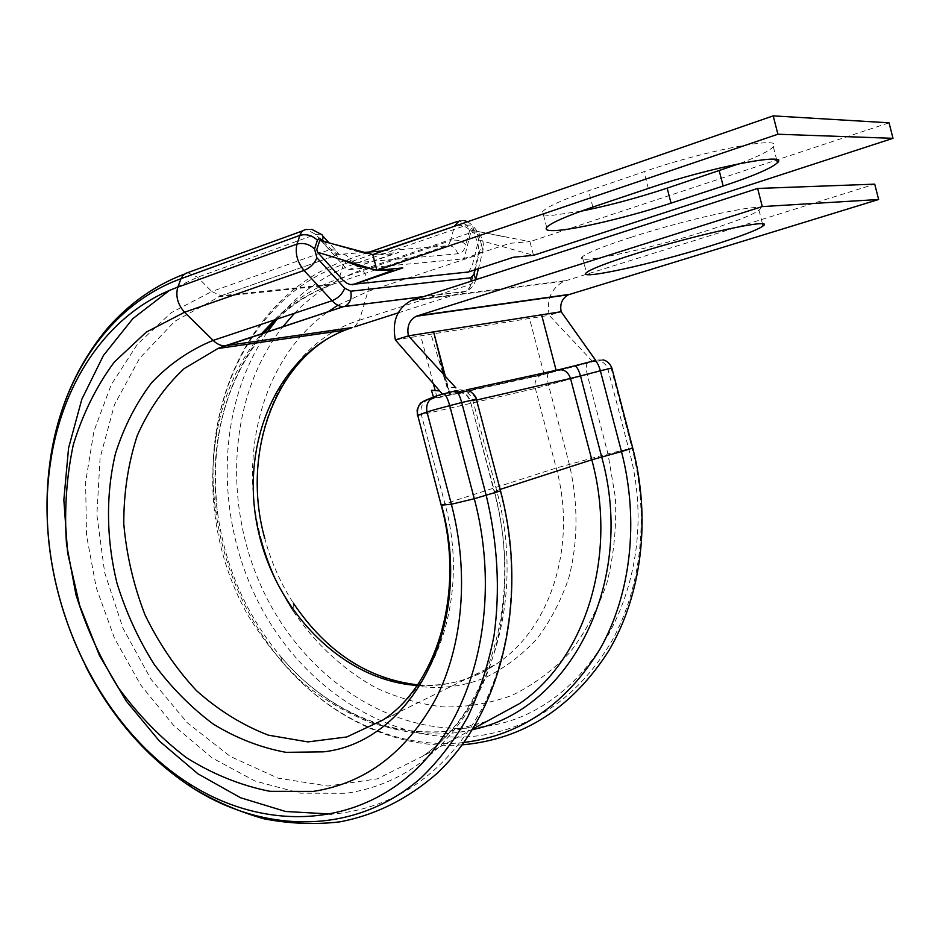 <?xml version="1.0" encoding="UTF-8"?>
<svg xmlns="http://www.w3.org/2000/svg" width="940" height="940" viewBox="0 0 940 940"><rect width="100%" height="100%" fill="white"/><g stroke="black" fill="none" stroke-linecap="round" stroke-linejoin="round"><path stroke-width="0.7" stroke-dasharray="4.7 3.53" d="M580.861 211.242L553.037 215.248C544.143 215.73 540.664 214.543 542.603 211.7C546.598 206.988 561.932 199.997 588.593 190.703L643.982 171.738C705.917 150.118 785.911 135.113 773.326 146.746C769.531 150.87 758.145 156.522 739.145 163.725M630.599 237.456C602.857 246.468 586.772 252.93 582.33 256.843C572.307 265.656 647.754 249.523 706.234 230.899C735.48 221.629 753.069 214.72 758.98 210.172C771.916 200.808 692.04 217.469 630.599 237.456M439.65 361.348L449.954 393.789L449.026 393.919L430.579 332.807L433.61 331.867M457.498 392.145L449.954 393.789L445.349 376.341M442.47 394.177L433.693 397.902L437.006 397.456L544.06 373.991L595.807 360.443L556.198 370.595L460.165 391.557M395.364 339.892L549.23 315.311C546.316 299.461 551.275 288.11 564.118 281.272L874.729 184.158M592.611 361.559L549.23 315.311L561.157 311.716M444.503 375.413L449.12 393.872L458.086 390.3L442.576 394.295M372.769 254.576L398.689 252.449L348.681 269.604L345.791 268.053L320.552 240.111M348.787 269.592L462.821 258.958L509.809 243.319L529.948 241.662L471.939 230.312L471.152 230.758L464.442 257.172L462.821 258.958M468.449 271.977L472.068 266.314L478.648 239.923L478.049 237.644L472.362 230.676M478.648 239.923L533.52 255.316L529.948 241.662L889.052 122.811M417.501 415.645L535.354 388.42L611.846 367.987M594.139 360.772L542.051 374.731L462.551 392.18M594.609 361.089L599.649 361.042C603.88 362.241 606.641 365.002 607.957 369.349L628.672 448.721C665.884 582.201 587.535 715.246 483.278 726.596C396.68 739.357 307.545 681.265 264.916 594.268C222.192 507.212 227.633 397.138 282.682 326.873M303.021 230.723L306.464 229.478L315.781 234.401L329.646 249.746L338.518 254.47L364.391 252.413M475.111 269.804L481.397 244.459L479.412 236.868L473.69 229.854L471.269 228.408L469.683 230.124C466.534 226.681 462.41 225.071 457.322 225.283M457.146 221.535L459.355 220.771L466.628 225.13L472.327 232.121C477.532 239.395 479.506 246.926 478.26 254.717L470.905 284.327C469.753 288.709 467.615 291.142 464.489 291.635L422.401 296.875M592.858 207.059L588.593 190.703M500.139 489.411L494.534 491.608C513.334 563.483 506.272 639.294 477.379 695.389C445.548 752.341 401.815 784.971 346.19 793.301L300.33 793.172L254.975 781.011L212.135 757.91L173.536 725.316L140.612 684.872L114.551 638.389L96.279 587.759L86.48 534.978L85.622 482.103L93.906 431.272L111.261 384.636L137.287 344.416L171.197 312.714L211.758 291.517L197.623 277.23L188 272.812L184.416 274.104M476.592 400.029L470.364 401.286L494.534 491.608L500.186 490.95C520.384 568.183 512.676 649.575 481.621 709.453C447.381 770.189 400.605 804.746 341.291 813.112L331.573 814.075M169.364 290.483L197.623 277.23L315.781 234.401L321.139 234.107L322.855 236.011M294.596 313.231C313.784 293.304 336.32 278.816 362.206 269.757L356.342 263.212L348.728 259.24L343.511 264.34L381.946 251.015M441.154 504.991L556.245 468.038L607.957 453.797L632.033 448.157C649.434 515.426 641.468 586.83 612.281 640.269C580.215 694.59 536.623 726.291 481.503 735.362C394.072 747.946 304.184 690.724 259.334 604.067C214.461 517.282 216.071 406.527 267.418 331.914M277.159 319.048C298.626 292.986 325.017 274.374 356.342 263.212L466.628 225.13L472.268 225.107L473.69 229.854M437.006 397.456L435.232 390.711M433.375 383.696L420.732 335.839M544.06 373.991L529.502 318.472M413.165 299.86L565.998 280.59M458.144 393.143L426.596 399.876M432.952 397.291L436.066 396.022M455.536 390.805L460.33 389.771L455.207 391.804L466.698 389.806M557.726 369.949L558.701 369.737M398.172 312.879L465.018 291.447C468.978 289.602 471.058 286.148 471.257 281.072M354.697 326.803L359.444 320.235L470.905 284.327L475.746 279.627M548.678 373.11L548.42 373.251C547.045 374.943 547.092 378.902 548.561 385.106L569.323 464.278C578.405 502.818 578.171 542.145 568.829 577.818C561.039 600.731 550.346 621.14 536.74 639.047C521.759 655.18 504.921 667.882 486.227 677.164C418.794 706.058 337.237 671.477 293.351 603.116C280.555 583.235 271.049 561.721 264.822 538.596C238.995 447.793 279.286 345.015 359.444 320.235L367.928 291.4L478.26 254.717L482.878 250.628L481.397 244.459M337.848 305.277L367.928 291.4C369.444 283.833 367.528 276.618 362.206 269.757L472.327 232.121L477.966 232.109L479.412 236.868M464.007 742.459C397.644 750.026 328.988 717.467 282 661.76C246.01 618.461 223.943 568.359 215.812 511.454C200.279 405.375 251.18 295.677 343.511 264.34L339.058 278.745L450.613 240.663L454.384 226.305M472.597 729.581C404.541 746.137 329.975 715.129 280.731 656.555C246.421 615.312 225.388 567.56 217.645 513.299C202.829 412.143 251.509 307.956 339.058 278.745L333.688 284.009L446.618 245.763L449.05 244.024L450.613 240.663C456.546 239.218 461.646 240.64 465.911 244.929C464.442 250.357 461.728 253.318 457.745 253.8L351.595 263.141C346.696 263.447 341.69 260.838 336.567 255.304L323.971 241.345M274.644 319.882C291.095 304.349 309.848 292.716 330.915 284.985L333.688 284.009L221.1 295.748L338.682 254.47C344.757 253.13 349.057 256.021 351.595 263.141M383.356 250.91L445.654 245.939C451.4 244.706 455.43 247.326 457.745 253.8M459.272 391.416C465.805 390.37 470.388 393.519 473.008 400.851L496.649 490.539C525.871 597.335 491.291 709.559 422.683 756.254L377.198 778.896L327.896 786.04L277.958 778.132L230.241 756.406L187.213 722.684L150.917 679.15L122.975 628.226L104.669 572.542L96.867 514.803L100.098 457.874L114.48 404.67L139.661 358.175L174.758 321.315L221.1 295.748L211.758 291.517L329.646 249.746L335.709 249.946L336.908 252.12L336.567 255.304M428.382 399.676L426.854 400.252C421.884 403.284 420.062 408.148 421.39 414.846L444.879 503.64C468.919 591.025 440.132 683.204 382.803 720.087L495.674 664.462C471.457 680.161 445.255 687.164 417.031 685.448M542.051 374.731L540.618 375.272C535.953 378.021 534.19 382.404 535.354 388.42L556.245 468.038C577.642 546.351 549.912 629.894 495.674 664.462C472.056 680.231 445.995 687.023 417.478 684.814M587.735 363.016L587.453 363.169C585.949 364.885 585.914 368.832 587.371 375.025L607.957 453.797L615.442 497.871C616.628 527.493 613.761 555.963 606.852 583.258C597.758 609.308 585.361 632.456 569.64 652.712C552.356 670.913 533.004 685.19 511.607 695.553C489.446 703.508 466.651 707.303 443.222 706.927C419.851 704.225 397.15 697.727 375.142 687.445C342.677 669.174 315.346 643.724 293.127 611.094C278.757 588.734 268.076 564.564 261.085 538.585C237.597 453.538 263.047 357.823 327.496 312.103M597.769 359.985L602.834 359.95C607.087 361.136 609.872 363.921 611.2 368.292L632.033 448.157L632.773 448.192M486.673 721.45L449.05 731.285C423.106 733.259 397.338 730.533 371.782 723.13C346.778 713.237 323.372 699.466 301.576 681.829C281.025 662.289 263.13 640.07 247.878 615.148C197.294 525.625 200.878 405.704 261.332 333.912M476.322 399.018L470.67 391.628L465.406 393.637L470.693 401.169L476.016 399.265L500.585 491.103M85.881 666.695C65.624 626.486 53.216 584.057 48.657 539.384M469.683 230.124L465.911 244.929M648.318 188.435L643.982 171.738M473.031 728.864L422.683 756.254C487.366 712.379 523.98 600.954 494.193 491.632L470.364 401.286C470.411 399.606 468.755 397.056 465.406 393.637L455.207 391.804M470.67 391.628L460.33 389.771M462.95 392.332L540.618 375.272L592.494 361.829L602.834 359.95M546.704 227.386L542.603 211.7M582.33 256.843L586.454 272.635M411.097 300.636L564.118 281.272M758.98 210.172L762.528 223.932M455.759 387.75L447.405 387.022M433.693 397.902L433.446 397.021M263.823 333.089C224.707 382.427 209.314 442.493 217.645 513.299L215.812 511.454C199.903 404.341 251.885 291.471 348.728 259.24L369.538 252.002M276.924 319.118C292.763 303.996 310.764 292.622 330.915 284.985L218.209 296.805L338.518 254.47C337.448 252.754 341.02 256.667 335.004 249.511L328.824 242.638M293.351 603.116L293.127 611.094C278.745 588.745 268.065 564.576 261.085 538.585L264.822 538.596M462.28 744.844C395.235 749.779 328.142 716.527 282 661.76L280.731 656.555C334.405 720.627 417.995 749.215 486.274 721.673M776.663 159.741L773.326 146.746M504.862 236.88L471.939 230.312M348.681 269.604L393.378 253.824L380.007 254.775C368.515 254.763 356.636 252.237 344.357 247.197M379.842 270.121L374.496 269.639M459.39 220.759L464.407 220.677M467.627 221.722L472.268 225.107L477.966 232.109C482.714 237.703 484.347 243.871 482.878 250.628L478.413 268.723M475.781 279.392L475.558 280.284C473.948 286.077 470.423 289.802 465.018 291.447L423.047 296.664M306.499 229.454L311.822 229.348M458.262 393.355L426.854 400.252L421.672 402.449"/><path stroke-width="1.41" d="M557.009 230.453C548.161 231.076 544.718 230.053 546.704 227.386C550.769 222.945 566.15 216.177 592.858 207.059L648.318 188.435C710.334 167.214 790.176 151.751 777.439 162.749C771.423 168.272 753.328 176.038 723.166 186.026L671.043 203.134C630.716 216.435 578.464 229.019 557.009 230.453M634.888 253.953C607.111 262.777 590.966 269.016 586.454 272.635C576.255 280.801 651.584 264.281 710.135 245.986C739.416 236.88 757.053 230.218 763.045 225.976C776.146 217.246 696.411 234.354 634.888 253.953M445.349 376.341L433.61 331.867L444.503 375.413M457.498 392.145L460.165 391.557M762.293 206.589L416.173 316.275C409.253 320.188 406.668 326.721 408.406 335.85L395.364 339.892C391.851 321.539 397.091 308.461 411.097 300.636L757.64 188.458L762.293 206.589L878.641 199.492L568.5 294.749C562.155 298.18 559.711 303.832 561.157 311.716L541.593 314.806L556.128 370.301M757.64 188.458L874.729 184.158L878.641 199.492M455.888 387.891L408.406 335.85L541.593 314.806M395.364 339.892L442.47 394.177M561.157 311.716L595.737 360.466M319.894 240.053L316.804 249.594L317.509 252.226L342.982 280.167L346.602 283.081L350.232 284.597L468.449 271.977M893 138.321L777.909 134.232L773.197 115.867L889.052 122.811L893 138.321L533.52 255.316L513.452 257.255L466.416 272.647M739.145 163.725L667.165 188.153C637.179 198.023 608.403 205.707 580.861 211.242M773.197 115.867L372.769 254.576L376.964 270.391L402.778 267.912L352.805 284.75M777.909 134.232L376.964 270.391L317.509 252.226M320.387 240.605L372.769 254.576M435.232 409.535L426.971 411.978C425.679 404.059 428.711 398.736 436.066 396.022L443.621 393.872C445.454 393.989 447.487 397.902 449.72 405.645L435.232 409.535M323.971 241.345L319.541 238.243L317.391 240.229C312.162 235.341 306.334 233.719 299.907 235.376C301.2 231.71 303.373 229.748 306.416 229.478L306.499 229.454M457.322 225.283L454.502 225.87L459.39 220.759M331.573 814.075L285.619 811.49L240.511 797.731L197.976 773.843L159.483 741.155L126.266 701.099L99.37 655.274L79.606 605.313L67.621 552.932L63.85 499.904L68.561 448.063L81.815 399.288L103.412 355.496L132.869 318.613L169.364 290.483M282.682 326.873L294.596 313.231M267.418 331.914L277.159 319.048M500.585 491.103C529.009 598.862 502.125 712.884 436.512 773.855C407.525 799.094 375.319 815.086 339.916 821.842C315.029 824.791 289.732 823.781 264.034 818.822C238.866 811.725 214.696 801.197 191.537 787.262C264.481 834.32 355.52 835.249 420.826 778.097C438.757 760.789 454.396 740.426 467.732 716.985C479.529 692.005 488.295 664.874 494.029 635.605C500.315 589.991 497.718 543.285 486.238 495.474L461.716 402.531L476.345 399.136L500.538 490.915L474.301 498.729L451.376 504.24L441.506 505.191C475.053 624.301 411.92 742.295 323.466 751.847L286.03 752.341C260.838 747.723 236.633 738.335 213.392 724.164C191.172 707.609 171.362 687.575 153.972 664.063C138.286 639.012 125.972 612.14 117.054 583.435C106.29 539.725 105.633 494.887 115.432 453.703C123.822 427.136 135.912 403.436 151.704 382.615C169.435 363.968 189.915 349.892 213.145 340.397L332.067 300.73L304.02 270.485C297.263 262.049 294.925 253.26 296.993 244.106L299.907 235.376L181.02 278.698L177.789 287.182L296.993 244.106C303.444 242.473 309.295 244.095 314.548 248.983L316.886 257.772L344.721 288.216L350.738 291.224L470.822 277.782L474.03 274.151L475.111 269.804M441.154 504.991L417.736 415.41L426.971 411.978L451.376 504.24C469.307 572.589 463.068 644.629 436.207 698.02C406.609 752.259 365.601 783.384 313.185 791.398L269.886 791.316C240.851 785.534 212.992 774.302 186.332 757.616C160.881 738.217 138.204 714.894 118.299 687.645C100.333 658.682 86.21 627.661 75.929 594.573L66.481 544.013C64.225 509.915 66.493 476.862 73.285 444.855C82.65 414.058 96.291 386.493 114.21 362.159L146.229 332.161L184.522 312.256L304.02 270.485C310.188 267.829 314.477 263.588 316.886 257.772M435.232 390.711L433.375 383.696M417.372 315.816L569.593 294.349M462.551 392.18L458.144 393.143M443.774 393.837L455.536 390.805C457.416 390.899 459.484 394.812 461.716 402.531L449.72 405.645L474.301 498.729C502.747 606.288 474.336 718.207 411.238 773.796C347.929 829.585 259.37 828.939 188.235 783.102C91.18 721.626 32.442 583.576 50.196 464.595C61.417 382.627 108.546 312.021 177.789 287.182C175.428 296.018 177.672 304.384 184.522 312.256L213.145 340.397C217.034 344.134 220.935 345.92 224.86 345.755L217.857 348.529L184.076 368.68C164.429 387.08 148.814 409.417 137.205 435.702C128.145 463.549 123.681 492.96 123.786 523.933C126.524 555.082 133.597 585.385 145.007 614.842C158.707 643.16 175.827 668.387 196.378 690.548C218.526 710.358 242.543 725.234 268.417 735.174L307.885 741.907L346.801 736.96L382.803 720.087C434.374 687.093 466.076 596.101 441.213 505.215L417.736 415.41C416.479 407.702 419.44 402.52 426.596 399.876L432.952 397.291M466.698 389.806L557.726 369.949C563.859 368.962 568.124 371.782 570.51 378.432L476.592 400.029M558.701 369.737L574.364 365.883C576.479 365.86 578.523 369.22 580.509 375.941L570.51 378.432L591.812 459.801C618.144 556.621 584.845 659.434 519.597 703.555L486.673 721.45M574.54 365.836L594.139 360.772C596.324 360.737 598.404 364.074 600.378 370.771L580.509 375.941L601.694 456.957C636.709 582.918 569.158 710.452 472.597 729.581M417.031 685.448C342.43 680.49 274.715 610.836 257.666 527.928C240.147 445.137 275.784 357.529 345.074 330.14L352.488 327.508L225.659 345.673L343.394 306.675C339.657 306.722 335.874 304.736 332.067 300.73C338.2 298.18 342.407 294.009 344.721 288.216M354.697 326.803L398.172 312.879M422.401 296.875L344.733 306.405C350.079 303.502 352.077 298.45 350.738 291.224M381.946 251.015L454.384 226.305M364.391 252.413L383.356 250.91M303.021 230.723L186.061 273.235L182.865 275.502L181.02 278.698C109.886 304.454 61.605 377.011 50.114 461.011C57.528 409.041 76.963 364.438 108.429 327.179C130.225 302.715 155.558 285.032 184.416 274.104M327.496 312.103L337.848 305.277M500.139 489.411L591.812 459.801L621.481 451.576L600.378 370.771L611.87 368.057L632.738 448.063L621.481 451.576C639.459 520.983 630.775 594.644 600.061 648.929C566.268 704.084 520.924 735.268 464.007 742.459M261.332 333.912L274.644 319.882M48.657 539.384C46.048 512.782 46.53 486.65 50.114 461.011L50.196 464.595C32.712 583.952 90.91 720.733 188.235 783.102L191.537 787.262C147.31 758.063 112.095 717.878 85.881 666.695M421.672 402.449C420.521 402.531 418.993 405.081 417.102 410.099L417.501 415.645M317.391 240.229L314.548 248.983M723.166 186.026L719.229 170.775M671.043 203.134L667.165 188.153M475.746 279.627L474.03 274.151M471.257 281.072L470.822 277.782M322.643 239.888L323.066 237.174L322.138 234.812L311.822 229.348M416.173 316.275L568.5 294.749M762.528 223.932L763.045 225.976M433.446 397.021L431.437 390.253L439.65 390.923M595.796 360.443L589.768 352.042M264.822 538.596C240.264 451.13 277.265 356.272 345.074 330.14L217.857 348.529L343.394 306.675L423.047 296.664M369.538 252.002L457.146 221.535M293.351 603.116C326.18 651.69 367.552 678.927 417.478 684.814M632.773 448.192C651.161 519.15 641.809 594.879 608.732 650.891C572.061 708.043 523.239 739.357 462.28 744.844M486.274 721.673L473.031 728.864M263.823 333.089L276.924 319.118M777.439 162.749L776.663 159.741M320.787 240.499L344.357 247.197M352.312 284.785L392.767 270.368L379.842 270.121M374.496 269.639L358.199 266.067L342.336 259.816M464.407 220.677L467.627 221.722M478.413 268.723L475.781 279.392M322.855 236.011L328.824 242.638M611.846 367.987C608.721 360.408 603.01 359.856 602.834 359.95M470.67 391.628C474.453 394.87 476.333 397.326 476.322 399.018M462.95 392.332L458.262 393.355"/></g></svg>
